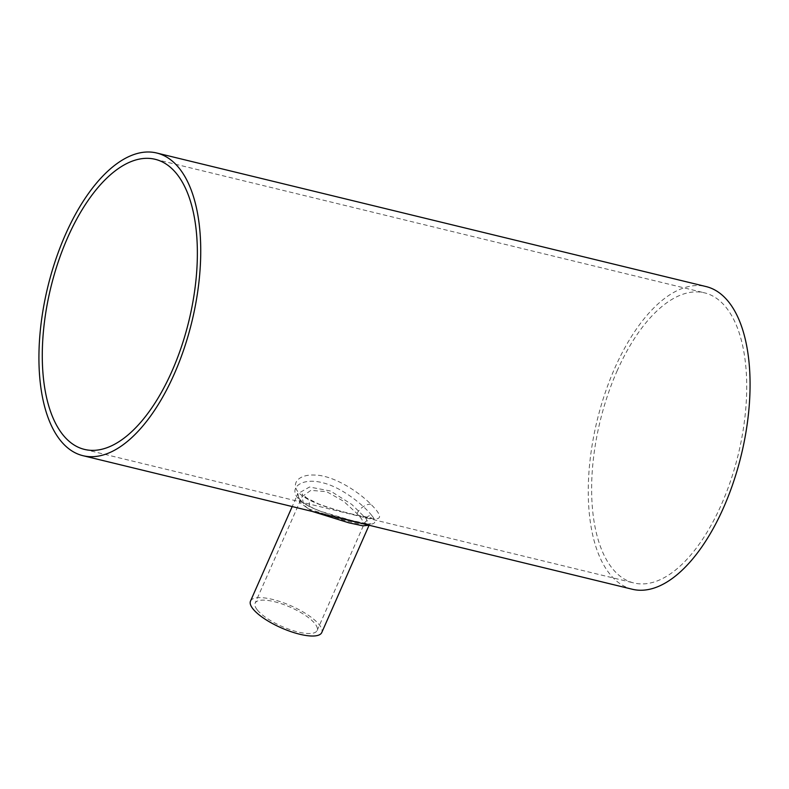 <?xml version="1.0" encoding="UTF-8"?>
<svg xmlns="http://www.w3.org/2000/svg" width="789" height="789" viewBox="0 0 789 789"><rect width="100%" height="100%" fill="white"/><g stroke="black" fill="none" stroke-linecap="round" stroke-linejoin="round"><path stroke-width="0.59" stroke-dasharray="3.94 2.96" d="M308.44 508.866L343.481 520.148L358.206 523.748L364.143 523.926L361.461 518.728L356.993 513.55L343.531 501.193L326.626 491.675L310.876 490.363L302.138 496.577L303.538 504.654L308.44 508.866A12.269 8.245 124.3 0 0 306.576 497.889L306.576 497.889A12.269 8.245 124.3 0 0 303.992 496.932C288.054 487.04 295.885 474.1 314.426 475.067C332.376 475.008 357.575 490.699 370.83 504.22C384.302 517.554 382.172 521.805 364.419 516.953C348.127 513.146 318.924 506.716 303.992 496.932M257.175 609.789A33.888 10.484 -156.2 0 1 255.133 603.151A33.888 10.484 -156.2 0 1 282.196 604.019A33.888 10.484 -156.2 0 1 315.097 623.872A33.888 10.484 -156.2 0 1 317.129 630.5A33.888 10.484 -156.2 0 1 290.076 629.642A33.888 10.484 -156.2 0 1 257.175 609.789M616.998 371.155A149.299 71.01 103.7 0 1 704.439 292.827A149.299 71.01 103.7 0 1 721.353 504.644A149.299 71.01 103.7 0 1 633.902 582.972A149.299 71.01 103.7 0 1 616.998 371.155M312.375 511.469L299.672 502.563L297.897 493.648L309.515 487.02L330.492 491.005L351.756 504.408L366.155 518.629L369.065 525.247M371.846 515.572C363.907 505.325 341.39 486.852 321.942 482.592C302.286 477.542 288.912 487.405 297.611 497.721C305.432 508.126 332.751 515.878 351.973 520.513C372.763 526.618 379.391 524.971 371.846 515.572A4.596 3.767 141.8 0 0 366.155 518.629M250.498 601.11A38.937 12.052 -156.2 0 1 281.604 602.106A38.937 12.052 -156.2 0 1 319.417 624.918A38.937 12.052 -156.2 0 1 321.764 632.541M632.374 589.265A155.768 74.087 103.7 0 1 614.73 368.266A155.768 74.087 103.7 0 1 705.968 286.545M356.993 513.55A12.269 7.643 -44.7 0 1 370.83 504.22M297.611 497.721A4.596 3.777 -38.5 0 1 299.445 498.865L299.445 498.865A4.596 3.777 -38.5 0 1 299.761 502.672M317.129 630.5L364.143 523.926C363.69 523.344 365.485 521.559 369.518 518.551L371.658 517.988L355.149 514.803C343.659 512.239 331.488 508.639 318.638 503.984L306.576 497.889L302.335 493.963L302.138 496.577L255.133 603.151M155.098 159.279L704.439 292.827M369.084 525.247L370.574 523.649C369.745 523.028 375.022 525.839 350.829 520.227L321.36 511.558C309.594 507.041 302.286 502.81 299.445 498.865C297.453 494.999 296.94 493.263 297.897 493.648L292.206 506.558M84.561 449.424L633.902 582.972"/><path stroke-width="1.18" d="M67.647 237.607A149.299 71.01 103.7 0 1 155.098 159.279A149.299 71.01 103.7 0 1 172.002 371.096A149.299 71.01 103.7 0 1 84.561 449.424A149.299 71.01 103.7 0 1 67.647 237.607M369.084 525.247L321.764 632.541A38.937 12.052 -156.2 0 1 290.658 631.545A38.937 12.052 -156.2 0 1 252.845 608.733A38.937 12.052 -156.2 0 1 250.498 601.11L292.206 506.558M369.065 525.247L362.881 525.829L348.876 522.821L312.375 511.469M156.626 152.987L705.968 286.545A155.768 74.087 103.7 0 1 723.612 507.534A155.768 74.087 103.7 0 1 632.374 589.265L83.032 455.707A155.768 74.087 103.7 0 1 65.388 234.718A155.768 74.087 103.7 0 1 156.626 152.987A155.768 74.087 103.7 0 1 174.27 373.986A155.768 74.087 103.7 0 1 83.032 455.707"/></g></svg>

